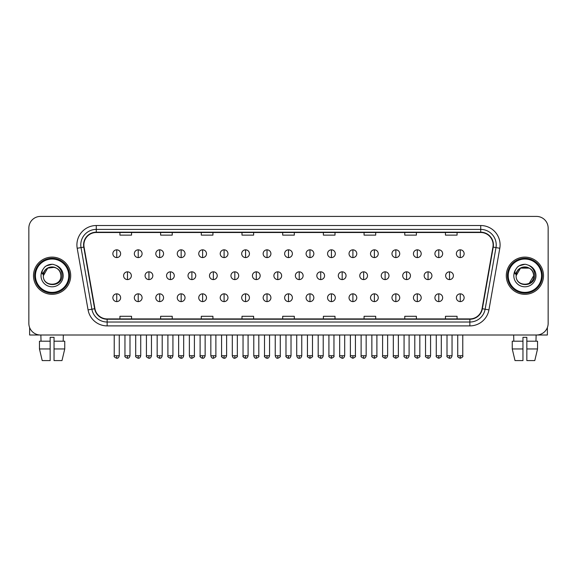 <?xml version="1.0" encoding="UTF-8"?>
<svg xmlns="http://www.w3.org/2000/svg" width="577" height="577" viewBox="0 0 577 577"><rect width="100%" height="100%" fill="white"/><g stroke="black" fill="none" stroke-linecap="round" stroke-linejoin="round"><path stroke-width="0.87" d="M33.502 275.712A18.601 18.601 0 0 0 52.103 294.313A18.601 18.601 0 0 0 70.704 275.712A18.601 18.601 0 0 0 52.103 257.111A18.601 18.601 0 0 0 33.502 275.712A18.601 18.601 0 0 0 52.103 294.313A18.601 18.601 0 0 0 70.704 275.712A18.601 18.601 0 0 0 52.103 257.111A18.601 18.601 0 0 0 33.502 275.712M506.296 275.712A18.601 18.601 0 0 0 524.897 294.313A18.601 18.601 0 0 0 543.498 275.712A18.601 18.601 0 0 0 524.897 257.111A18.601 18.601 0 0 0 506.296 275.712A18.601 18.601 0 0 0 524.897 294.313A18.601 18.601 0 0 0 543.498 275.712A18.601 18.601 0 0 0 524.897 257.111A18.601 18.601 0 0 0 506.296 275.712M83.881 244.9A12.398 12.398 0 0 1 96.28 232.502L480.72 232.502A12.398 12.398 0 0 1 492.931 247.057L482.069 308.673A12.398 12.398 0 0 1 469.851 318.922L107.149 318.922A12.398 12.398 0 0 1 94.931 308.673L84.069 247.057A12.398 12.398 0 0 1 83.881 244.9M83.571 244.9A12.708 12.708 0 0 0 83.766 247.107L94.628 308.731A12.708 12.708 0 0 0 107.149 319.232L469.851 319.232A12.708 12.708 0 0 0 482.372 308.731L493.234 247.107A12.708 12.708 0 0 0 480.72 232.192L96.28 232.192A12.708 12.708 0 0 0 83.571 244.9M77.203 248.269A19.38 19.38 0 0 1 96.28 225.528L480.72 225.528A19.38 19.38 0 0 1 499.797 248.269L488.935 309.885A19.38 19.38 0 0 1 469.851 325.897L107.149 325.897A19.38 19.38 0 0 1 88.065 309.885L77.203 248.269L81.018 247.591A15.5 15.5 0 0 1 96.28 229.401L480.72 229.401A15.5 15.5 0 0 1 495.982 247.591L485.12 309.214A15.5 15.5 0 0 1 469.851 322.024L107.149 322.024A15.5 15.5 0 0 1 91.88 309.214L81.018 247.591A15.5 15.5 0 0 1 80.78 244.9M548.15 228.045A11.627 11.627 0 0 0 536.523 216.418L40.477 216.418A11.627 11.627 0 0 0 28.85 228.045L28.85 323.38A11.627 11.627 0 0 0 40.477 335.006L536.523 335.006A11.627 11.627 0 0 0 548.15 323.38L548.15 228.045L548.15 323.38M282.687 232.502L282.687 235.127L294.313 235.127L294.313 232.502M241.994 232.502L241.994 235.127L253.62 235.127L253.62 232.502M201.301 232.502L201.301 235.127L212.927 235.127L212.927 232.502M160.615 232.502L160.615 235.127L172.242 235.127L172.242 232.502M119.922 232.502L119.922 235.127L131.549 235.127L131.549 232.502M323.38 232.502L323.38 235.127L335.006 235.127L335.006 232.502M364.073 232.502L364.073 235.127L375.699 235.127L375.699 232.502M404.758 232.502L404.758 235.127L416.385 235.127L416.385 232.502M445.451 232.502L445.451 235.127L457.078 235.127L457.078 232.502M294.313 318.922L294.313 316.297L282.687 316.297L282.687 318.922M253.62 318.922L253.62 316.297L241.994 316.297L241.994 318.922M212.927 318.922L212.927 316.297L201.301 316.297L201.301 318.922M172.242 318.922L172.242 316.297L160.615 316.297L160.615 318.922M131.549 318.922L131.549 316.297L119.922 316.297L119.922 318.922M335.006 318.922L335.006 316.297L323.38 316.297L323.38 318.922M375.699 318.922L375.699 316.297L364.073 316.297L364.073 318.922M416.385 318.922L416.385 316.297L404.758 316.297L404.758 318.922M457.078 318.922L457.078 316.297L445.451 316.297L445.451 318.922M28.85 228.045L28.85 323.38M536.523 216.418L40.477 216.418M40.477 335.006L536.523 335.006M116.742 249.827A3.873 3.873 0 0 0 112.868 253.7A3.873 3.873 0 0 0 116.742 257.573A3.873 3.873 0 0 0 120.622 253.7A3.873 3.873 0 0 0 116.742 249.827L116.742 257.573A3.873 3.873 0 0 0 120.622 253.7A3.873 3.873 0 0 0 116.742 249.827M127.481 271.839A3.873 3.873 0 0 0 123.601 275.712A3.873 3.873 0 0 0 127.481 279.585A3.873 3.873 0 0 0 131.354 275.712A3.873 3.873 0 0 0 127.481 271.839L127.481 279.585A3.873 3.873 0 0 0 131.354 275.712A3.873 3.873 0 0 0 127.481 271.839M116.742 293.844A3.873 3.873 0 0 0 112.868 297.725A3.873 3.873 0 0 0 116.742 301.598A3.873 3.873 0 0 0 120.622 297.725A3.873 3.873 0 0 0 116.742 293.844L116.742 301.598A3.873 3.873 0 0 0 120.622 297.725A3.873 3.873 0 0 0 116.742 293.844M138.213 249.827A3.873 3.873 0 0 0 134.34 253.7A3.873 3.873 0 0 0 138.213 257.573A3.873 3.873 0 0 0 142.086 253.7A3.873 3.873 0 0 0 138.213 249.827L138.213 257.573A3.873 3.873 0 0 0 142.086 253.7A3.873 3.873 0 0 0 138.213 249.827M159.685 249.827A3.873 3.873 0 0 0 155.804 253.7A3.873 3.873 0 0 0 159.685 257.573A3.873 3.873 0 0 0 163.558 253.7A3.873 3.873 0 0 0 159.685 249.827L159.685 257.573A3.873 3.873 0 0 0 163.558 253.7A3.873 3.873 0 0 0 159.685 249.827M181.149 249.827A3.873 3.873 0 0 0 177.276 253.7A3.873 3.873 0 0 0 181.149 257.573A3.873 3.873 0 0 0 185.029 253.7A3.873 3.873 0 0 0 181.149 249.827L181.149 257.573A3.873 3.873 0 0 0 185.029 253.7A3.873 3.873 0 0 0 181.149 249.827M202.621 249.827A3.873 3.873 0 0 0 198.748 253.7A3.873 3.873 0 0 0 202.621 257.573A3.873 3.873 0 0 0 206.494 253.7A3.873 3.873 0 0 0 202.621 249.827L202.621 257.573A3.873 3.873 0 0 0 206.494 253.7A3.873 3.873 0 0 0 202.621 249.827M148.945 271.839A3.873 3.873 0 0 0 145.072 275.712A3.873 3.873 0 0 0 148.945 279.585A3.873 3.873 0 0 0 152.826 275.712A3.873 3.873 0 0 0 148.945 271.839L148.945 279.585A3.873 3.873 0 0 0 152.826 275.712A3.873 3.873 0 0 0 148.945 271.839M170.417 271.839A3.873 3.873 0 0 0 166.544 275.712A3.873 3.873 0 0 0 170.417 279.585A3.873 3.873 0 0 0 174.29 275.712A3.873 3.873 0 0 0 170.417 271.839L170.417 279.585A3.873 3.873 0 0 0 174.29 275.712A3.873 3.873 0 0 0 170.417 271.839M191.889 271.839A3.873 3.873 0 0 0 188.008 275.712A3.873 3.873 0 0 0 191.889 279.585A3.873 3.873 0 0 0 195.762 275.712A3.873 3.873 0 0 0 191.889 271.839L191.889 279.585A3.873 3.873 0 0 0 195.762 275.712A3.873 3.873 0 0 0 191.889 271.839M138.213 293.844A3.873 3.873 0 0 0 134.34 297.725A3.873 3.873 0 0 0 138.213 301.598A3.873 3.873 0 0 0 142.086 297.725A3.873 3.873 0 0 0 138.213 293.844L138.213 301.598A3.873 3.873 0 0 0 142.086 297.725A3.873 3.873 0 0 0 138.213 293.844M159.685 293.844A3.873 3.873 0 0 0 155.804 297.725A3.873 3.873 0 0 0 159.685 301.598A3.873 3.873 0 0 0 163.558 297.725A3.873 3.873 0 0 0 159.685 293.844L159.685 301.598A3.873 3.873 0 0 0 163.558 297.725A3.873 3.873 0 0 0 159.685 293.844M181.149 293.844A3.873 3.873 0 0 0 177.276 297.725A3.873 3.873 0 0 0 181.149 301.598A3.873 3.873 0 0 0 185.029 297.725A3.873 3.873 0 0 0 181.149 293.844L181.149 301.598A3.873 3.873 0 0 0 185.029 297.725A3.873 3.873 0 0 0 181.149 293.844M202.621 293.844A3.873 3.873 0 0 0 198.748 297.725A3.873 3.873 0 0 0 202.621 301.598A3.873 3.873 0 0 0 206.494 297.725A3.873 3.873 0 0 0 202.621 293.844L202.621 301.598A3.873 3.873 0 0 0 206.494 297.725A3.873 3.873 0 0 0 202.621 293.844M224.092 293.844A3.873 3.873 0 0 0 220.219 297.725A3.873 3.873 0 0 0 224.092 301.598A3.873 3.873 0 0 0 227.965 297.725A3.873 3.873 0 0 0 224.092 293.844L224.092 301.598A3.873 3.873 0 0 0 227.965 297.725A3.873 3.873 0 0 0 224.092 293.844M245.564 293.844A3.873 3.873 0 0 0 241.684 297.725A3.873 3.873 0 0 0 245.564 301.598A3.873 3.873 0 0 0 249.437 297.725A3.873 3.873 0 0 0 245.564 293.844L245.564 301.598A3.873 3.873 0 0 0 249.437 297.725A3.873 3.873 0 0 0 245.564 293.844M267.028 293.844A3.873 3.873 0 0 0 263.155 297.725A3.873 3.873 0 0 0 267.028 301.598A3.873 3.873 0 0 0 270.909 297.725A3.873 3.873 0 0 0 267.028 293.844L267.028 301.598A3.873 3.873 0 0 0 270.909 297.725A3.873 3.873 0 0 0 267.028 293.844M288.5 293.844A3.873 3.873 0 0 0 284.627 297.725A3.873 3.873 0 0 0 288.5 301.598A3.873 3.873 0 0 0 292.373 297.725A3.873 3.873 0 0 0 288.5 293.844L288.5 301.598A3.873 3.873 0 0 0 292.373 297.725A3.873 3.873 0 0 0 288.5 293.844M309.972 293.844A3.873 3.873 0 0 0 306.091 297.725A3.873 3.873 0 0 0 309.972 301.598A3.873 3.873 0 0 0 313.845 297.725A3.873 3.873 0 0 0 309.972 293.844L309.972 301.598A3.873 3.873 0 0 0 313.845 297.725A3.873 3.873 0 0 0 309.972 293.844M331.436 293.844A3.873 3.873 0 0 0 327.563 297.725A3.873 3.873 0 0 0 331.436 301.598A3.873 3.873 0 0 0 335.316 297.725A3.873 3.873 0 0 0 331.436 293.844L331.436 301.598A3.873 3.873 0 0 0 335.316 297.725A3.873 3.873 0 0 0 331.436 293.844M352.908 293.844A3.873 3.873 0 0 0 349.035 297.725A3.873 3.873 0 0 0 352.908 301.598A3.873 3.873 0 0 0 356.781 297.725A3.873 3.873 0 0 0 352.908 293.844L352.908 301.598A3.873 3.873 0 0 0 356.781 297.725A3.873 3.873 0 0 0 352.908 293.844M374.379 293.844A3.873 3.873 0 0 0 370.506 297.725A3.873 3.873 0 0 0 374.379 301.598A3.873 3.873 0 0 0 378.252 297.725A3.873 3.873 0 0 0 374.379 293.844L374.379 301.598A3.873 3.873 0 0 0 378.252 297.725A3.873 3.873 0 0 0 374.379 293.844M395.851 293.844A3.873 3.873 0 0 0 391.971 297.725A3.873 3.873 0 0 0 395.851 301.598A3.873 3.873 0 0 0 399.724 297.725A3.873 3.873 0 0 0 395.851 293.844L395.851 301.598A3.873 3.873 0 0 0 399.724 297.725A3.873 3.873 0 0 0 395.851 293.844M417.315 293.844A3.873 3.873 0 0 0 413.442 297.725A3.873 3.873 0 0 0 417.315 301.598A3.873 3.873 0 0 0 421.196 297.725A3.873 3.873 0 0 0 417.315 293.844L417.315 301.598A3.873 3.873 0 0 0 421.196 297.725A3.873 3.873 0 0 0 417.315 293.844M438.787 293.844A3.873 3.873 0 0 0 434.914 297.725A3.873 3.873 0 0 0 438.787 301.598A3.873 3.873 0 0 0 442.66 297.725A3.873 3.873 0 0 0 438.787 293.844L438.787 301.598A3.873 3.873 0 0 0 442.66 297.725A3.873 3.873 0 0 0 438.787 293.844M460.258 293.844A3.873 3.873 0 0 0 456.378 297.725A3.873 3.873 0 0 0 460.258 301.598A3.873 3.873 0 0 0 464.132 297.725A3.873 3.873 0 0 0 460.258 293.844L460.258 301.598A3.873 3.873 0 0 0 464.132 297.725A3.873 3.873 0 0 0 460.258 293.844M29.622 327.556L29.622 335.006L74.577 335.006M547.378 327.556L547.378 335.006L502.423 335.006M69.543 275.712A17.44 17.44 0 0 0 52.103 258.272A17.44 17.44 0 0 0 34.663 275.712A17.44 17.44 0 0 0 52.103 293.152A17.44 17.44 0 0 0 69.543 275.712M68.764 275.712A16.661 16.661 0 0 0 52.103 259.044A16.661 16.661 0 0 0 35.435 275.712A16.661 16.661 0 0 0 52.103 292.373A16.661 16.661 0 0 0 68.764 275.712M43.744 273.08L43.333 275.712C42.849 287.613 62.1 287.396 62.035 275.712C62.071 270.88 59.914 267.367 55.565 265.182L52.947 264.316C49.788 264.129 47.004 265.059 44.588 267.101L43.008 269.365C42.049 270.995 41.84 272.568 42.381 274.097L45.201 269.913C47.826 267.281 50.956 266.415 54.584 267.31A8.763 8.763 0 0 0 43.744 273.08M43.34 275.712C42.806 264.41 61.4 264.41 60.866 275.712C61.4 287.014 42.806 287.014 43.34 275.712C42.806 264.41 61.4 264.41 60.866 275.712C61.4 287.014 42.806 287.014 43.34 275.712C42.806 264.41 61.4 264.41 60.866 275.712C61.4 287.014 42.806 287.014 43.34 275.712C42.806 264.41 61.4 264.41 60.866 275.712C61.4 287.014 42.806 287.014 43.34 275.712C42.806 264.41 61.4 264.41 60.866 275.712C61.4 264.41 42.806 264.41 43.34 275.712C42.806 264.41 61.4 264.41 60.866 275.712C61.4 264.41 42.806 264.41 43.34 275.712L47.725 268.125L54.591 267.31C58.501 268.702 60.592 271.5 60.866 275.712C61.4 264.41 42.806 264.41 43.34 275.712L47.725 268.125L54.591 267.31M44.617 267.079L46.391 265.817L52.19 264.288L46.391 265.817L44.617 267.079L46.391 265.817L52.19 264.288L46.391 265.817L44.617 267.079L46.391 265.817L52.19 264.288L46.391 265.817L44.617 267.079L46.391 265.817L52.19 264.288L46.391 265.817L44.617 267.079L46.391 265.817L52.19 264.288L46.391 265.817L44.617 267.079L46.391 265.817L52.19 264.288L46.391 265.817L44.617 267.079L46.391 265.817L52.19 264.288M542.337 275.712A17.44 17.44 0 0 0 524.897 258.272A17.44 17.44 0 0 0 507.457 275.712A17.44 17.44 0 0 0 524.897 293.152A17.44 17.44 0 0 0 542.337 275.712M541.565 275.712A16.661 16.661 0 0 0 524.897 259.044A16.661 16.661 0 0 0 508.236 275.712A16.661 16.661 0 0 0 524.897 292.373A16.661 16.661 0 0 0 541.565 275.712M516.545 273.08L516.126 275.712C515.643 287.613 534.893 287.396 534.829 275.712C534.865 270.88 532.708 267.367 528.359 265.182L525.741 264.316C522.582 264.129 519.798 265.059 517.389 267.101L515.809 269.365C514.843 270.995 514.634 272.568 515.174 274.097L517.995 269.913C520.627 267.281 523.75 266.415 527.378 267.31A8.763 8.763 0 0 0 516.545 273.08M527.378 267.31C531.294 268.702 533.386 271.5 533.66 275.712C534.194 287.014 515.6 287.014 516.134 275.712C515.6 264.41 534.194 264.41 533.66 275.712C534.194 287.014 515.6 287.014 516.134 275.712C515.6 264.41 534.194 264.41 533.66 275.712C534.194 287.014 515.6 287.014 516.134 275.712C515.6 264.41 534.194 264.41 533.66 275.712C534.194 287.014 515.6 287.014 516.134 275.712C515.6 264.41 534.194 264.41 533.66 275.712L529.275 283.3M529.275 268.125L520.519 268.125L516.134 275.712L520.519 268.125L529.275 268.125L520.519 268.125L516.134 275.712L520.519 268.125L529.275 268.125L520.519 268.125L516.134 275.712L520.519 268.125L529.275 268.125L520.519 268.125L516.134 275.712L520.519 268.125M517.41 267.079L519.185 265.817L524.991 264.288L519.185 265.817L517.41 267.079L519.185 265.817L524.991 264.288L519.185 265.817L517.41 267.079L519.185 265.817L524.991 264.288L519.185 265.817L517.41 267.079L519.185 265.817L524.991 264.288L519.185 265.817L517.41 267.079L519.185 265.817L524.991 264.288L519.185 265.817L517.41 267.079L519.185 265.817L524.991 264.288L519.185 265.817L517.41 267.079L519.185 265.817L524.991 264.288M50.163 341.202L50.163 348.955L39.46 348.955L42.215 360.582L39.46 348.955L39.46 341.202L50.163 341.202L50.163 337.329L54.043 337.329L54.043 341.202L64.747 341.202L64.747 348.955L61.991 360.582L64.747 348.955L54.043 348.955L54.043 341.202M63.34 335.006L63.174 341.202M50.163 348.955L50.163 360.582L42.215 360.582M61.991 360.582L54.043 360.582L54.043 348.955M40.866 335.006L41.032 341.202M512.253 341.202L512.253 348.955L515.009 360.582L512.253 348.955L512.253 341.202L522.957 341.202L522.957 337.329L526.837 337.329L526.837 341.202L537.54 341.202L537.54 348.955L534.785 360.582L537.54 348.955L526.837 348.955L526.837 341.202M536.134 335.006L535.968 341.202M522.957 341.202L522.957 360.582L515.009 360.582M512.253 348.955L522.957 348.955M534.785 360.582L526.837 360.582L526.837 348.955M513.66 335.006L513.826 341.202M224.092 249.827A3.873 3.873 0 0 0 220.219 253.7A3.873 3.873 0 0 0 224.092 257.573A3.873 3.873 0 0 0 227.965 253.7A3.873 3.873 0 0 0 224.092 249.827L224.092 257.573A3.873 3.873 0 0 0 227.965 253.7A3.873 3.873 0 0 0 224.092 249.827M245.564 249.827A3.873 3.873 0 0 0 241.684 253.7A3.873 3.873 0 0 0 245.564 257.573A3.873 3.873 0 0 0 249.437 253.7A3.873 3.873 0 0 0 245.564 249.827L245.564 257.573A3.873 3.873 0 0 0 249.437 253.7A3.873 3.873 0 0 0 245.564 249.827M267.028 249.827A3.873 3.873 0 0 0 263.155 253.7A3.873 3.873 0 0 0 267.028 257.573A3.873 3.873 0 0 0 270.909 253.7A3.873 3.873 0 0 0 267.028 249.827L267.028 257.573A3.873 3.873 0 0 0 270.909 253.7A3.873 3.873 0 0 0 267.028 249.827M213.353 271.839A3.873 3.873 0 0 0 209.48 275.712A3.873 3.873 0 0 0 213.353 279.585A3.873 3.873 0 0 0 217.233 275.712A3.873 3.873 0 0 0 213.353 271.839L213.353 279.585A3.873 3.873 0 0 0 217.233 275.712A3.873 3.873 0 0 0 213.353 271.839M234.825 271.839A3.873 3.873 0 0 0 230.951 275.712A3.873 3.873 0 0 0 234.825 279.585A3.873 3.873 0 0 0 238.705 275.712A3.873 3.873 0 0 0 234.825 271.839L234.825 279.585A3.873 3.873 0 0 0 238.705 275.712A3.873 3.873 0 0 0 234.825 271.839M256.296 271.839A3.873 3.873 0 0 0 252.423 275.712A3.873 3.873 0 0 0 256.296 279.585A3.873 3.873 0 0 0 260.169 275.712A3.873 3.873 0 0 0 256.296 271.839L256.296 279.585A3.873 3.873 0 0 0 260.169 275.712A3.873 3.873 0 0 0 256.296 271.839M288.5 249.827A3.873 3.873 0 0 0 284.627 253.7A3.873 3.873 0 0 0 288.5 257.573A3.873 3.873 0 0 0 292.373 253.7A3.873 3.873 0 0 0 288.5 249.827L288.5 257.573A3.873 3.873 0 0 0 292.373 253.7A3.873 3.873 0 0 0 288.5 249.827M309.972 249.827A3.873 3.873 0 0 0 306.091 253.7A3.873 3.873 0 0 0 309.972 257.573A3.873 3.873 0 0 0 313.845 253.7A3.873 3.873 0 0 0 309.972 249.827L309.972 257.573A3.873 3.873 0 0 0 313.845 253.7A3.873 3.873 0 0 0 309.972 249.827M331.436 249.827A3.873 3.873 0 0 0 327.563 253.7A3.873 3.873 0 0 0 331.436 257.573A3.873 3.873 0 0 0 335.316 253.7A3.873 3.873 0 0 0 331.436 249.827L331.436 257.573A3.873 3.873 0 0 0 335.316 253.7A3.873 3.873 0 0 0 331.436 249.827M352.908 249.827A3.873 3.873 0 0 0 349.035 253.7A3.873 3.873 0 0 0 352.908 257.573A3.873 3.873 0 0 0 356.781 253.7A3.873 3.873 0 0 0 352.908 249.827L352.908 257.573A3.873 3.873 0 0 0 356.781 253.7A3.873 3.873 0 0 0 352.908 249.827M374.379 249.827A3.873 3.873 0 0 0 370.506 253.7A3.873 3.873 0 0 0 374.379 257.573A3.873 3.873 0 0 0 378.252 253.7A3.873 3.873 0 0 0 374.379 249.827L374.379 257.573A3.873 3.873 0 0 0 378.252 253.7A3.873 3.873 0 0 0 374.379 249.827M277.768 271.839A3.873 3.873 0 0 0 273.887 275.712A3.873 3.873 0 0 0 277.768 279.585A3.873 3.873 0 0 0 281.641 275.712A3.873 3.873 0 0 0 277.768 271.839L277.768 279.585A3.873 3.873 0 0 0 281.641 275.712A3.873 3.873 0 0 0 277.768 271.839M299.232 271.839A3.873 3.873 0 0 0 295.359 275.712A3.873 3.873 0 0 0 299.232 279.585A3.873 3.873 0 0 0 303.113 275.712A3.873 3.873 0 0 0 299.232 271.839L299.232 279.585A3.873 3.873 0 0 0 303.113 275.712A3.873 3.873 0 0 0 299.232 271.839M320.704 271.839A3.873 3.873 0 0 0 316.831 275.712A3.873 3.873 0 0 0 320.704 279.585A3.873 3.873 0 0 0 324.577 275.712A3.873 3.873 0 0 0 320.704 271.839L320.704 279.585A3.873 3.873 0 0 0 324.577 275.712A3.873 3.873 0 0 0 320.704 271.839M342.175 271.839A3.873 3.873 0 0 0 338.295 275.712A3.873 3.873 0 0 0 342.175 279.585A3.873 3.873 0 0 0 346.049 275.712A3.873 3.873 0 0 0 342.175 271.839L342.175 279.585A3.873 3.873 0 0 0 346.049 275.712A3.873 3.873 0 0 0 342.175 271.839M363.647 271.839A3.873 3.873 0 0 0 359.767 275.712A3.873 3.873 0 0 0 363.647 279.585A3.873 3.873 0 0 0 367.52 275.712A3.873 3.873 0 0 0 363.647 271.839L363.647 279.585A3.873 3.873 0 0 0 367.52 275.712A3.873 3.873 0 0 0 363.647 271.839M395.851 249.827A3.873 3.873 0 0 0 391.971 253.7A3.873 3.873 0 0 0 395.851 257.573A3.873 3.873 0 0 0 399.724 253.7A3.873 3.873 0 0 0 395.851 249.827L395.851 257.573A3.873 3.873 0 0 0 399.724 253.7A3.873 3.873 0 0 0 395.851 249.827M417.315 249.827A3.873 3.873 0 0 0 413.442 253.7A3.873 3.873 0 0 0 417.315 257.573A3.873 3.873 0 0 0 421.196 253.7A3.873 3.873 0 0 0 417.315 249.827L417.315 257.573A3.873 3.873 0 0 0 421.196 253.7A3.873 3.873 0 0 0 417.315 249.827M438.787 249.827A3.873 3.873 0 0 0 434.914 253.7A3.873 3.873 0 0 0 438.787 257.573A3.873 3.873 0 0 0 442.66 253.7A3.873 3.873 0 0 0 438.787 249.827L438.787 257.573A3.873 3.873 0 0 0 442.66 253.7A3.873 3.873 0 0 0 438.787 249.827M460.258 249.827A3.873 3.873 0 0 0 456.378 253.7A3.873 3.873 0 0 0 460.258 257.573A3.873 3.873 0 0 0 464.132 253.7A3.873 3.873 0 0 0 460.258 249.827L460.258 257.573A3.873 3.873 0 0 0 464.132 253.7A3.873 3.873 0 0 0 460.258 249.827M385.111 271.839A3.873 3.873 0 0 0 381.238 275.712A3.873 3.873 0 0 0 385.111 279.585A3.873 3.873 0 0 0 388.992 275.712A3.873 3.873 0 0 0 385.111 271.839L385.111 279.585A3.873 3.873 0 0 0 388.992 275.712A3.873 3.873 0 0 0 385.111 271.839M406.583 271.839A3.873 3.873 0 0 0 402.71 275.712A3.873 3.873 0 0 0 406.583 279.585A3.873 3.873 0 0 0 410.456 275.712A3.873 3.873 0 0 0 406.583 271.839L406.583 279.585A3.873 3.873 0 0 0 410.456 275.712A3.873 3.873 0 0 0 406.583 271.839M428.055 271.839A3.873 3.873 0 0 0 424.174 275.712A3.873 3.873 0 0 0 428.055 279.585A3.873 3.873 0 0 0 431.928 275.712A3.873 3.873 0 0 0 428.055 271.839L428.055 279.585A3.873 3.873 0 0 0 431.928 275.712A3.873 3.873 0 0 0 428.055 271.839M449.519 271.839A3.873 3.873 0 0 0 445.646 275.712A3.873 3.873 0 0 0 449.519 279.585A3.873 3.873 0 0 0 453.399 275.712A3.873 3.873 0 0 0 449.519 271.839L449.519 279.585A3.873 3.873 0 0 0 453.399 275.712A3.873 3.873 0 0 0 449.519 271.839M480.72 225.528L480.72 232.192M81.018 247.591L83.766 247.107M107.149 325.897L107.149 319.232M469.851 319.232L469.851 325.897M482.372 308.731L488.935 309.885M88.065 309.885L94.628 308.731M493.234 247.107L499.797 248.269M96.28 225.528L96.28 232.192M127.481 355.735L124.957 355.735C124.452 356.543 125.288 357.379 127.481 358.259L127.481 355.735L129.998 355.735L129.998 335.006M116.742 355.735L114.224 355.735C113.712 356.543 114.556 357.379 116.742 358.259L116.742 355.735L119.266 355.735L119.266 335.006M148.945 355.735L146.428 355.735C145.916 356.543 146.76 357.379 148.945 358.259L148.945 355.735L151.47 355.735L151.47 335.006M170.417 355.735L167.9 355.735C167.388 356.543 168.224 357.379 170.417 358.259L170.417 355.735L172.934 355.735L172.934 335.006M191.889 355.735L189.371 355.735C189.804 357.531 190.648 358.375 191.889 358.259L191.889 355.735L194.406 355.735L194.406 335.006M138.213 355.735L135.696 355.735C135.184 356.543 136.021 357.379 138.213 358.259L138.213 355.735L140.73 355.735L140.73 335.006M159.685 355.735L157.16 355.735L157.16 335.006L157.16 355.735C156.655 356.543 157.492 357.379 159.685 358.259L159.685 355.735L162.202 355.735L162.202 335.006M181.149 355.735L178.632 355.735C178.12 356.543 178.964 357.379 181.149 358.259L181.149 355.735L183.674 355.735L183.674 335.006M202.621 355.735L200.104 355.735L200.104 335.006L200.104 355.735C199.592 356.543 200.428 357.379 202.621 358.259L202.621 355.735L205.138 355.735L205.138 335.006M224.092 355.735L221.575 355.735C221.063 356.543 221.9 357.379 224.092 358.259L224.092 355.735L226.61 355.735L226.61 335.006M245.564 355.735L243.04 355.735C242.528 356.543 243.371 357.379 245.564 358.259L245.564 355.735L248.081 355.735L248.081 335.006M267.028 355.735L264.511 355.735C263.999 356.543 264.843 357.379 267.028 358.259L267.028 355.735L269.553 355.735L269.553 335.006M288.5 355.735L285.983 355.735C285.471 356.543 286.307 357.379 288.5 358.259L288.5 355.735L291.017 355.735L291.017 335.006M309.972 355.735L307.447 355.735C306.942 356.543 307.779 357.379 309.972 358.259L309.972 355.735L312.489 355.735L312.489 335.006L312.489 355.735C313.001 356.543 312.157 357.379 309.972 358.259M331.436 355.735L328.919 355.735C328.407 356.543 329.251 357.379 331.436 358.259L331.436 355.735L333.96 355.735L333.96 335.006M352.908 355.735L350.39 355.735C349.878 356.543 350.715 357.379 352.908 358.259L352.908 355.735L355.425 355.735L355.425 335.006L355.425 355.735C355.937 356.543 355.1 357.379 352.908 358.259M374.379 355.735L371.862 355.735C371.35 356.543 372.187 357.379 374.379 358.259L374.379 355.735L376.896 355.735L376.896 335.006L376.896 355.735C377.408 356.543 376.572 357.379 374.379 358.259M395.851 355.735L393.326 355.735C392.814 356.543 393.658 357.379 395.851 358.259L395.851 355.735L398.368 355.735L398.368 335.006L398.368 355.735C398.88 356.543 398.036 357.379 395.851 358.259M417.315 355.735L414.798 355.735C414.286 356.543 415.13 357.379 417.315 358.259L417.315 355.735L419.84 355.735L419.84 335.006L419.84 355.735C420.344 356.543 419.508 357.379 417.315 358.259M438.787 355.735L436.27 355.735C435.758 356.543 436.594 357.379 438.787 358.259L438.787 355.735L441.304 355.735L441.304 335.006M460.258 355.735L457.734 355.735C457.229 356.543 458.066 357.379 460.258 358.259L460.258 355.735L462.776 355.735L462.776 335.006M43.008 269.365A11.086 11.086 0 0 0 52.103 286.798A11.086 11.086 0 0 0 55.565 265.182M515.809 269.365A11.086 11.086 0 0 0 524.897 286.798A11.086 11.086 0 0 0 528.359 265.182M213.353 355.735L210.836 355.735C211.276 357.531 212.12 358.375 213.353 358.259L213.353 355.735L215.877 355.735L215.877 335.006M234.825 355.735L232.307 355.735C232.747 357.531 233.584 358.375 234.825 358.259L234.825 355.735L237.342 355.735L237.342 335.006M256.296 355.735L253.779 355.735C254.219 357.531 255.056 358.375 256.296 358.259L256.296 355.735L258.813 355.735L258.813 335.006M277.768 355.735L275.243 355.735C275.683 357.531 276.527 358.375 277.768 358.259L277.768 355.735L280.285 355.735L280.285 335.006M299.232 355.735L296.715 355.735C297.155 357.531 297.992 358.375 299.232 358.259L299.232 355.735L301.757 355.735L301.757 335.006M320.704 355.735L318.187 355.735C317.675 356.543 318.511 357.379 320.704 358.259L320.704 355.735L323.221 355.735L323.221 335.006M342.175 355.735L339.658 355.735C339.146 356.543 339.983 357.379 342.175 358.259L342.175 355.735L344.693 355.735L344.693 335.006M363.647 355.735L361.123 355.735C360.611 356.543 361.454 357.379 363.647 358.259L363.647 355.735L366.164 355.735L366.164 335.006M385.111 355.735L382.594 355.735C382.082 356.543 382.926 357.379 385.111 358.259L385.111 355.735L387.629 355.735L387.629 335.006M406.583 355.735L404.066 355.735C403.554 356.543 404.39 357.379 406.583 358.259L406.583 355.735L409.1 355.735L409.1 335.006M428.055 355.735L425.53 355.735C425.025 356.543 425.862 357.379 428.055 358.259L428.055 355.735L430.572 355.735L430.572 335.006M449.519 355.735L447.002 355.735C446.49 356.543 447.334 357.379 449.519 358.259L449.519 355.735L452.043 355.735L452.043 335.006M124.957 355.735L124.957 335.006M129.998 355.735C129.558 357.531 128.721 358.375 127.481 358.259M114.224 355.735L114.224 335.006M119.266 355.735C118.826 357.531 117.982 358.375 116.742 358.259M178.661 356.11L178.812 356.665M179.079 357.17L180.233 358.079M200.132 356.11L200.277 356.665M200.551 357.17L201.698 358.079M146.428 355.735L146.428 335.006M151.47 355.735C151.03 357.531 150.186 358.375 148.945 358.259M167.9 355.735L167.9 335.006M172.934 355.735C172.494 357.531 171.657 358.375 170.417 358.259M189.371 355.735L189.371 335.006M194.406 355.735C194.918 356.543 194.074 357.379 191.889 358.259M135.696 355.735L135.696 335.006M140.73 355.735C140.29 357.531 139.454 358.375 138.213 358.259M162.202 355.735C161.762 357.531 160.925 358.375 159.685 358.259M178.632 355.735L178.632 335.006M183.674 355.735C183.234 357.531 182.39 358.375 181.149 358.259M205.138 355.735C204.698 357.531 203.861 358.375 202.621 358.259M221.575 355.735L221.575 335.006M226.61 355.735C226.17 357.531 225.333 358.375 224.092 358.259M243.04 355.735L243.04 335.006M248.081 355.735C247.641 357.531 246.797 358.375 245.564 358.259M264.511 355.735L264.511 335.006M269.553 355.735C269.113 357.531 268.269 358.375 267.028 358.259M285.983 355.735L285.983 335.006M291.017 355.735C290.577 357.531 289.741 358.375 288.5 358.259M307.447 355.735L307.447 335.006L307.447 355.735M328.919 355.735L328.919 335.006L328.919 355.735M333.96 355.735C334.472 356.543 333.629 357.379 331.436 358.259M350.39 355.735L350.39 335.006L350.39 355.735M371.862 355.735L371.862 335.006L371.862 355.735M393.326 355.735L393.326 335.006L393.326 355.735M414.798 355.735L414.798 335.006M436.27 355.735L436.27 335.006M441.304 355.735C441.816 356.543 440.979 357.379 438.787 358.259M457.734 355.735L457.734 335.006M462.776 355.735C463.288 356.543 462.444 357.379 460.258 358.259M221.597 356.11L221.748 356.665M222.022 357.17L223.169 358.079M243.068 356.11L243.22 356.665M243.487 357.17L244.641 358.079M264.54 356.11L264.684 356.665M264.958 357.17L266.112 358.079M210.836 355.735L210.836 335.006M215.877 355.735C216.389 356.543 215.546 357.379 213.353 358.259M232.307 355.735L232.307 335.006M237.342 355.735C237.854 356.543 237.017 357.379 234.825 358.259M253.779 355.735L253.779 335.006M258.813 355.735C259.325 356.543 258.489 357.379 256.296 358.259M286.012 356.11L286.156 356.665M286.43 357.17L287.577 358.079M275.243 355.735L275.243 335.006M280.285 355.735C280.797 356.543 279.953 357.379 277.768 358.259M296.715 355.735L296.715 335.006M301.757 355.735C301.317 357.531 300.473 358.375 299.232 358.259M318.187 355.735L318.187 335.006M323.221 355.735C322.781 357.531 321.944 358.375 320.704 358.259M339.658 355.735L339.658 335.006M344.693 355.735C344.253 357.531 343.416 358.375 342.175 358.259M361.123 355.735L361.123 335.006M366.164 355.735C365.724 357.531 364.88 358.375 363.647 358.259M382.594 355.735L382.594 335.006M387.629 355.735C387.196 357.531 386.352 358.375 385.111 358.259M404.066 355.735L404.066 335.006M409.1 355.735C408.66 357.531 407.824 358.375 406.583 358.259M425.53 355.735L425.53 335.006M430.572 355.735C430.132 357.531 429.295 358.375 428.055 358.259M447.002 355.735L447.002 335.006M452.043 355.735C451.603 357.531 450.76 358.375 449.519 358.259"/></g></svg>
